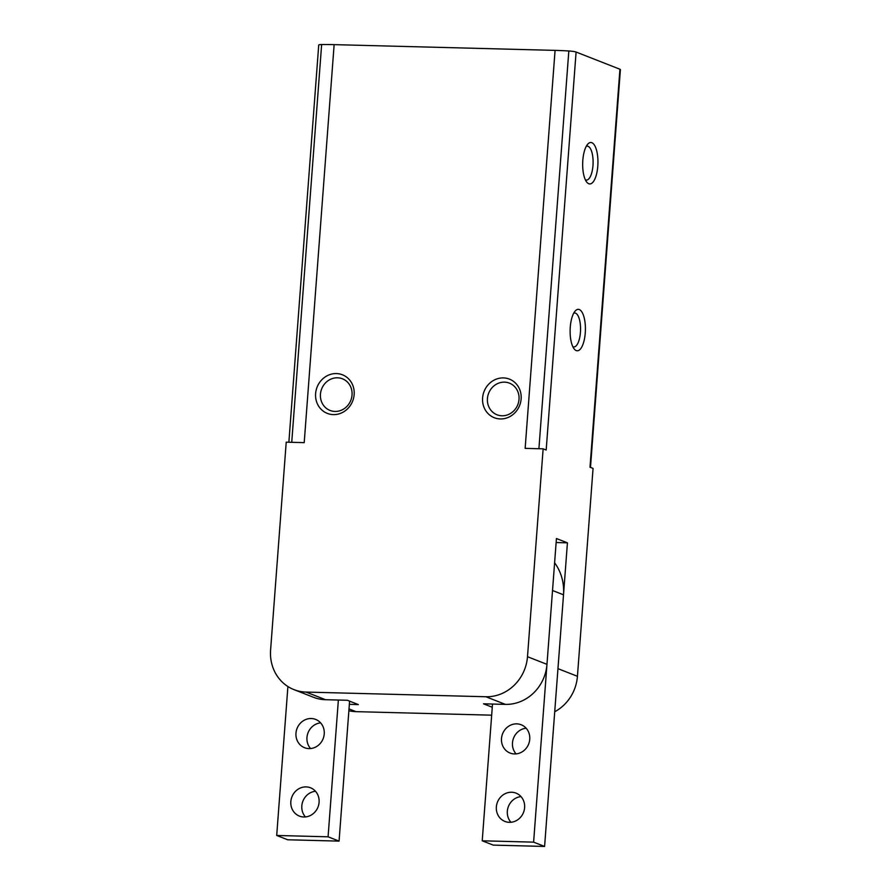 <?xml version="1.0" encoding="UTF-8"?>
<svg xmlns="http://www.w3.org/2000/svg" width="891" height="891" viewBox="0 0 891 891"><rect width="100%" height="100%" fill="white"/><g stroke="black" fill="none" stroke-linecap="round" stroke-linejoin="round"><path stroke-width="1.34" d="M349.35 704.347L358.349 704.581L347.356 700.27L325.516 699.702A41.465 38.213 -68.6 0 1 313.476 697.274L293.997 689.634A41.465 38.213 -68.6 0 0 306.047 692.073L325.516 699.702M554.714 711.753A41.465 38.213 -68.6 0 0 577.435 676.291L557.955 668.662L567.422 542.831L556.129 542.541M492.266 707.242L483.512 703.812L505.353 704.38A41.465 38.213 -68.6 0 0 546.974 664.352L556.43 538.532L567.422 542.831M348.871 710.751A41.465 38.213 -68.6 0 0 355.977 711.653L491.665 715.172M590.488 467.407L620.403 69.587A6.905 0.846 -175.7 0 0 619.936 69.231L576.098 52.046A6.905 0.846 -175.7 0 0 568.826 50.976A58.049 7.139 -175.7 0 0 555.071 50.386L334.136 44.639A58.049 7.139 -175.7 0 0 321.64 44.55A6.905 0.846 -175.7 0 0 318.733 45.018L288.873 442.226M585.253 333A20.727 7.629 -88.5 0 1 574.25 349.016A20.727 7.629 -88.5 0 1 570.129 329.87A20.727 7.629 -88.5 0 1 575.241 310.959A20.727 7.629 -88.5 0 1 582.792 313.665A20.727 7.629 -88.5 0 1 585.253 333M597.794 166.149A20.727 7.629 -88.5 0 1 586.79 182.165A20.727 7.629 -88.5 0 1 582.681 163.02A20.727 7.629 -88.5 0 1 587.782 144.108A20.727 7.629 -88.5 0 1 595.344 146.815A20.727 7.629 -88.5 0 1 597.794 166.149M577.435 676.291L593.061 468.41L590.009 467.218L619.936 69.231M576.098 52.046L546.183 450.033L543.131 448.83L525.144 448.362L555.071 50.386M306.047 692.073L485.873 696.74A41.465 38.213 -68.6 0 0 527.494 656.712L543.131 448.83M482.599 397.932A20.727 19.101 -68.6 0 0 510.164 416.442A20.727 19.101 -68.6 0 0 512.837 380.914A20.727 19.101 -68.6 0 0 482.599 397.932M315.614 393.588A20.727 19.101 -68.6 0 0 343.18 412.11A20.727 19.101 -68.6 0 0 345.853 376.581A20.727 19.101 -68.6 0 0 315.614 393.588M334.136 44.639L304.21 442.627L286.223 442.159L270.597 650.04A41.465 38.213 -68.6 0 0 293.997 689.634M320.448 394.212A16.996 15.659 -68.6 0 0 330.038 410.439A16.996 15.659 -68.6 0 0 350.82 400.337A16.996 15.659 -68.6 0 0 342.445 378.798A16.996 15.659 -68.6 0 0 320.448 394.212M487.433 398.544A16.996 15.659 -68.6 0 0 497.022 414.783A16.996 15.659 -68.6 0 0 517.805 404.681A16.996 15.659 -68.6 0 0 509.429 383.141A16.996 15.659 -68.6 0 0 487.433 398.544M586.256 146.336A16.996 6.259 -88.5 0 1 587.269 146.135A16.996 6.259 -88.5 0 1 592.972 165.526A16.996 6.259 -88.5 0 1 586.389 180.105A16.996 6.259 -88.5 0 1 585.387 179.859M573.715 313.186A16.996 6.259 -88.5 0 1 574.728 312.986A16.996 6.259 -88.5 0 1 580.431 332.388A16.996 6.259 -88.5 0 1 573.849 346.955A16.996 6.259 -88.5 0 1 572.846 346.71M501.499 738.539A15.203 14.011 -68.6 0 0 510.075 753.051A15.203 14.011 -68.6 0 0 528.664 744.018A15.203 14.011 -68.6 0 0 521.179 724.751A15.203 14.011 -68.6 0 0 501.499 738.539M496.354 806.912A15.203 14.011 -68.6 0 0 504.93 821.435A15.203 14.011 -68.6 0 0 523.529 812.403A15.203 14.011 -68.6 0 0 516.034 793.135A15.203 14.011 -68.6 0 0 496.354 806.912M492.511 704.046L482.22 840.803L533.609 842.14L552.52 590.499L563.513 594.809A48.37 44.572 -68.6 0 0 554.603 562.789M482.22 840.803L493.213 845.113L544.59 846.45L563.513 594.809M533.609 842.14L544.59 846.45M526.158 728.214A15.203 14.011 -68.6 0 0 512.481 742.838A15.203 14.011 -68.6 0 0 516.089 753.897M521.012 796.599A15.203 14.011 -68.6 0 0 507.335 811.222A15.203 14.011 -68.6 0 0 510.944 822.27M310.569 748.551A15.203 14.011 111.4 0 1 308.052 732.758A15.203 14.011 111.4 0 1 320.626 722.879M305.424 816.936A15.203 14.011 111.4 0 1 302.907 801.143A15.203 14.011 111.4 0 1 315.492 791.264M349.595 701.15L339.07 841.115L287.693 839.779L276.7 835.468L287.904 686.538M339.07 841.115L328.077 836.805L276.7 835.468M338.368 700.036L328.077 836.805M324.235 733.928A15.203 14.011 111.4 0 1 304.555 747.716A15.203 14.011 111.4 0 1 297.059 728.448A15.203 14.011 111.4 0 1 315.659 719.416A15.203 14.011 111.4 0 1 324.235 733.928M319.089 802.312A15.203 14.011 111.4 0 1 299.409 816.1A15.203 14.011 111.4 0 1 291.925 796.832A15.203 14.011 111.4 0 1 310.514 787.789A15.203 14.011 111.4 0 1 319.089 802.312M349.005 708.913L355.977 711.653M527.494 656.712L546.974 664.352M485.873 696.74L505.353 704.38M538.91 448.719L568.826 50.976M291.736 442.304L321.64 44.55"/></g></svg>
